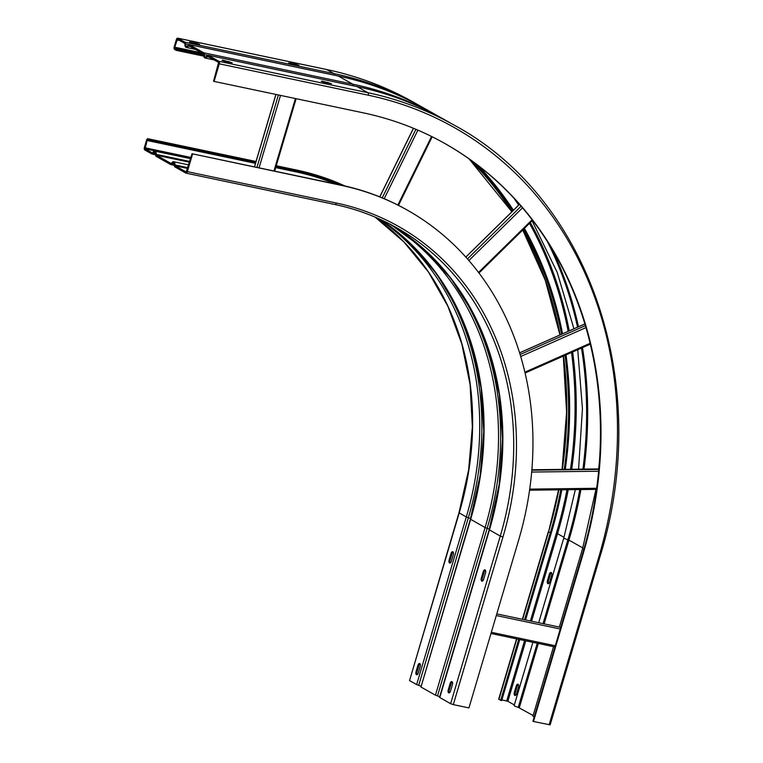 <?xml version="1.0" encoding="UTF-8"?>
<svg xmlns="http://www.w3.org/2000/svg" width="763" height="763" viewBox="0 0 763 763"><rect width="100%" height="100%" fill="white"/><g stroke="black" fill="none" stroke-linecap="round" stroke-linejoin="round"><path stroke-width="1.14" d="M222.92 60.201L232.171 62.757L225.199 61.488L221.957 60.401L222.92 60.201L222.758 60.763M207.746 56.338L218.599 62.442L213.545 81.107L214.079 81.412L219.296 63.815A2.06 1.04 -78.1 0 0 218.933 61.326L208.08 55.213A2.356 1.192 -78.1 0 0 207.898 55.146A2.356 1.192 -78.1 0 0 206.754 55.918A2.938 1.488 101.9 0 1 205.304 56.872A2.938 1.488 101.9 0 1 204.341 54.564A2.356 1.192 -78.1 0 0 203.75 52.781L189.291 44.635A2.356 1.192 -78.1 0 0 189.11 44.569A2.356 1.192 -78.1 0 0 187.956 45.341A2.938 1.488 101.9 0 1 186.515 46.295A2.938 1.488 101.9 0 1 185.552 43.987A2.356 1.192 -78.1 0 0 184.961 42.203L177.865 38.207A2.06 1.04 -78.1 0 0 177.712 38.15A2.06 1.04 -78.1 0 0 176.348 39.638L174.193 46.896A2.06 1.04 -78.1 0 0 174.555 49.385L176.301 50.368L176.625 49.252L174.889 48.269L174.727 47.201L177.464 39.304L184.627 43.319A1.173 0.591 101.9 0 1 184.923 44.216A4.12 2.079 -78.1 0 0 186.277 47.449A4.12 2.079 -78.1 0 0 188.289 46.104A1.173 0.591 101.9 0 1 188.871 45.723A1.173 0.591 101.9 0 1 188.957 45.761L203.416 53.896A1.173 0.591 101.9 0 1 203.721 54.793A4.12 2.079 -78.1 0 0 205.066 58.026A4.12 2.079 -78.1 0 0 207.088 56.681A1.173 0.591 101.9 0 1 207.66 56.3A1.173 0.591 101.9 0 1 207.746 56.338M519.746 639.547L501.663 700.615L498.687 699.204L516.561 638.879M501.873 699.9L507.862 701.302L514.348 704.955M533.137 715.532L518.249 707.349A4.12 0.563 -163.5 0 1 514.634 705.994A4.12 0.563 -163.5 0 1 514.167 705.556L532.898 642.322M534.205 716.943A4.12 0.563 -163.5 0 1 533.432 716.571A4.12 0.563 -163.5 0 1 532.955 716.133L553.537 646.662M444.562 143.339A391.142 333.212 119.4 0 1 582.598 553.576L532.946 721.197L533.49 721.502L550.161 724.85L599.813 557.228C653.376 385.458 590.381 198.39 453.985 125.027A411.724 350.751 119.4 0 0 367.88 92.695L218.933 61.326M322.224 81.116L331.466 83.672L324.504 82.404L321.252 81.317L322.224 81.116L322.053 81.679M533.49 721.502L583.132 553.881A391.142 333.212 -60.6 0 0 444.829 143.492A391.142 333.212 -60.6 0 0 363.026 112.781L214.079 81.412M549.713 581.94A2.499 1.268 101.9 0 1 548.063 583.743A2.499 1.268 101.9 0 1 547.872 583.666A2.499 1.268 101.9 0 1 547.433 580.653L549.341 574.224A2.499 1.268 101.9 0 1 550.991 572.422A2.499 1.268 101.9 0 1 551.182 572.498A2.499 1.268 101.9 0 1 551.62 575.512L549.713 581.94M516.618 693.681A2.499 1.268 101.9 0 1 514.958 695.484A2.499 1.268 101.9 0 1 514.767 695.417A2.499 1.268 101.9 0 1 514.338 692.403L516.236 685.975A2.499 1.268 101.9 0 1 517.896 684.173A2.499 1.268 101.9 0 1 518.087 684.239A2.499 1.268 101.9 0 1 518.516 687.263L516.618 693.681M525.554 619.957L551.315 532.994A401.138 341.729 119.4 0 0 561.835 489.798M500.671 700.405L518.754 639.337M524.562 619.747L550.323 532.784A399.965 340.727 -60.6 0 0 560.795 489.808M471.916 160.907A399.965 340.727 -60.6 0 1 512.583 211.065M523.552 229.205A399.965 340.727 -60.6 0 1 561.549 334.251M565.001 355.348A399.965 340.727 -60.6 0 1 564.229 469.359M176.301 50.368L203.788 56.157M176.625 49.252L203.711 54.955M565.269 469.35A401.138 341.729 119.4 0 0 566.022 354.89M562.56 333.803A401.138 341.729 119.4 0 0 524.391 228.385M513.413 210.254A401.138 341.729 119.4 0 0 477.972 165.437M551.449 572.736A2.499 1.268 -78.1 0 0 550.333 574.434L548.425 580.862A2.499 1.268 -78.1 0 0 548.597 583.638M518.344 684.478A2.499 1.268 -78.1 0 0 517.228 686.185L515.33 692.604A2.499 1.268 -78.1 0 0 515.502 695.389M297.999 65.475L288.757 62.919L295.72 64.187L298.972 65.275L297.999 65.475M198.704 44.559L189.453 42.003L196.415 43.272L199.668 44.359L198.704 44.559M155.585 154.765L152.037 154.021A2.356 1.192 -78.1 0 1 151.856 153.954L144.76 149.958A2.06 1.04 -78.1 0 1 144.398 147.469L146.553 140.211A2.06 1.04 -78.1 0 1 147.917 138.723A2.06 1.04 -78.1 0 1 148.07 138.78L149.815 139.763L149.491 140.878L147.679 139.877L147.087 140.506L145.094 148.842L152.19 152.838A1.173 0.591 101.9 0 0 152.276 152.867A1.173 0.591 101.9 0 0 152.858 152.486A4.12 2.079 -78.1 0 1 154.87 151.141A4.12 2.079 -78.1 0 1 155.185 151.255A4.12 2.079 -78.1 0 1 156.224 154.374L189.749 161.441M188.728 164.894L173.659 161.718A4.12 2.079 -78.1 0 1 173.974 161.832A4.12 2.079 -78.1 0 1 175.013 164.951A1.173 0.591 101.9 0 0 175.309 165.848L186.229 171.98L192.028 153.744L341.509 185.419A314.68 268.071 119.4 0 1 407.328 210.13A314.68 268.071 119.4 0 1 518.592 540.28L468.94 707.911L453.298 704.611L502.951 536.99A296.149 252.286 -60.6 0 0 336.302 203.015A2.06 1.04 101.9 0 1 334.938 204.503L185.991 173.134A2.06 1.04 -78.1 0 1 185.829 173.077L174.975 166.963A2.356 1.192 -78.1 0 1 174.384 165.18A2.938 1.488 101.9 0 0 173.64 162.958A2.938 1.488 101.9 0 0 173.42 162.872A2.938 1.488 101.9 0 0 171.98 163.826L174.355 164.331M152.037 154.021A2.356 1.192 -78.1 0 0 153.191 153.249A2.938 1.488 101.9 0 1 154.631 152.295A2.938 1.488 101.9 0 1 154.851 152.381A2.938 1.488 101.9 0 1 155.595 154.603A2.356 1.192 -78.1 0 0 156.186 156.386L170.645 164.531A2.356 1.192 -78.1 0 0 170.826 164.598A2.356 1.192 -78.1 0 0 171.98 163.826M173.659 161.718A4.12 2.079 -78.1 0 0 171.646 163.063A1.173 0.591 101.9 0 1 171.065 163.444A1.173 0.591 101.9 0 1 170.979 163.416L156.52 155.27A1.173 0.591 101.9 0 1 156.224 154.374M192.562 154.05L187.355 171.646A2.06 1.04 -78.1 0 1 185.991 173.134M450.628 703.715L439.498 697.363L489.15 529.732L500.28 536.093L450.628 703.715L453.298 704.611M485.526 572.937L483.618 579.365A2.499 1.268 101.9 0 1 481.968 581.168A2.499 1.268 101.9 0 1 481.777 581.101A2.499 1.268 101.9 0 1 481.339 578.077L483.246 571.649A2.499 1.268 101.9 0 1 484.896 569.847A2.499 1.268 101.9 0 1 485.087 569.923A2.499 1.268 101.9 0 1 485.526 572.937M452.421 684.688L450.523 691.116A2.499 1.268 101.9 0 1 448.863 692.918A2.499 1.268 101.9 0 1 448.673 692.842A2.499 1.268 101.9 0 1 448.243 689.828L450.141 683.4A2.499 1.268 101.9 0 1 451.801 681.597A2.499 1.268 101.9 0 1 451.992 681.674A2.499 1.268 101.9 0 1 452.421 684.688M409.55 680.596L458.973 512.755L466.298 516.971L416.655 684.592L409.55 680.596L459.202 512.974A294.089 250.531 119.4 0 0 375.119 217.121L403.97 242.014L428.396 271.943L447.843 306.221L461.844 344.046L470.084 384.562L472.364 426.841L468.635 469.903L458.973 512.755M420.899 686.137L416.655 684.592M420.976 687.034L470.361 519.155L485.096 527.548L435.444 695.169L420.976 687.034L470.628 519.412A294.089 250.531 119.4 0 0 381.138 219.792L411.276 244.322L436.894 274.213L457.39 308.729L472.249 347.051L481.119 388.262L483.78 431.381L480.165 475.368L470.361 519.155M439.688 696.714L435.444 695.169M192.028 153.744L340.975 185.113A314.68 268.071 -60.6 0 1 406.784 209.825A314.68 268.071 -60.6 0 1 407.051 209.978M420.041 663.772A2.499 1.268 -78.1 0 0 418.925 665.479L417.018 671.907A2.499 1.268 -78.1 0 0 417.189 674.683M453.146 552.03A2.499 1.268 -78.1 0 0 452.03 553.728L450.122 560.156A2.499 1.268 -78.1 0 0 450.294 562.932M485.354 570.161A2.499 1.268 -78.1 0 0 484.238 571.859L482.33 578.287A2.499 1.268 -78.1 0 0 482.502 581.063M452.249 681.912A2.499 1.268 -78.1 0 0 451.133 683.61L449.235 690.038A2.499 1.268 -78.1 0 0 449.407 692.814M149.491 140.878L255.51 163.206M275.748 167.469L298.438 172.247A304.675 259.554 -60.6 0 1 338.2 184.532M149.815 139.763L255.834 162.09M276.072 166.353L298.762 171.131A305.849 260.555 119.4 0 1 344.142 185.8M420.213 666.557L418.305 672.976A2.499 1.268 101.9 0 1 416.655 674.788A2.499 1.268 101.9 0 1 416.464 674.711A2.499 1.268 101.9 0 1 416.026 671.698L417.933 665.269A2.499 1.268 101.9 0 1 419.583 663.467A2.499 1.268 101.9 0 1 419.774 663.533A2.499 1.268 101.9 0 1 420.213 666.557M449.13 559.947L451.028 553.518A2.499 1.268 101.9 0 1 452.688 551.716A2.499 1.268 101.9 0 1 452.879 551.792A2.499 1.268 101.9 0 1 453.317 554.806L451.41 561.234A2.499 1.268 101.9 0 1 449.75 563.037A2.499 1.268 101.9 0 1 449.569 562.96A2.499 1.268 101.9 0 1 449.13 559.947L450.122 560.156M228.633 61.402L228.404 62.165M208.08 55.213L357.027 86.581A411.724 350.751 -60.6 0 1 443.131 118.914L453.985 125.027M356.664 86.505A2.356 1.192 101.9 0 1 356.855 86.515A2.356 1.192 101.9 0 1 357.027 86.581L367.88 92.695A2.06 1.04 101.9 0 1 368.243 95.184A409.664 348.996 119.4 0 1 598.774 557.171L549.122 724.793M219.296 63.815L368.243 95.184M598.774 557.171L599.813 557.228M582.598 553.576L583.132 553.881M207.088 56.681L209.138 57.12M595.96 489.369L582.608 548.511A4.12 0.563 16.5 0 0 583.085 548.95M519.288 707.74L538.325 643.457M544.124 623.867L568.94 540.109L582.789 547.91M518.249 707.349L537.247 643.238M543.046 623.638L567.901 539.727L568.94 540.109A410.551 349.75 119.4 0 0 580.881 489.56M575.34 489.627L563.819 537.934A4.12 0.563 16.5 0 0 564.286 538.373A4.12 0.563 16.5 0 0 567.901 539.727A409.893 349.187 -60.6 0 0 579.775 489.569M547.386 241.594A409.893 349.187 -60.6 0 1 577.543 327.174M581.492 348.042A409.893 349.187 -60.6 0 1 582.922 469.131M531.582 621.225L557.515 533.68L564 537.333M507.862 701.302L525.774 640.815M567.004 489.732A409.664 348.996 119.4 0 1 556.361 533.299L557.515 533.68A410.551 349.75 119.4 0 0 568.235 489.712M571.687 469.274A410.551 349.75 119.4 0 0 572.641 351.962M569.217 330.856A410.551 349.75 119.4 0 0 530.314 222.558M519.374 204.379A410.551 349.75 119.4 0 0 519.012 203.816M188.289 46.104L190.349 46.543M584.019 469.121A410.551 349.75 119.4 0 0 582.465 347.613M578.488 326.755A410.551 349.75 119.4 0 0 552.431 249.778M176.882 39.934L179.658 40.525M570.476 469.283A409.664 348.996 119.4 0 0 571.525 352.458M568.13 331.342A409.664 348.996 119.4 0 0 529.503 223.349M518.602 205.152A409.664 348.996 119.4 0 0 514.176 198.466M556.361 533.299L530.39 620.977M524.591 640.567L506.708 700.92M478.678 165.981A402.025 342.482 -60.6 0 1 490.151 178.981M201.566 52.857L174.727 47.201M522.645 619.346L548.578 531.801L550.323 532.784M498.926 699.423L516.837 638.936M558.573 489.836L548.578 531.801A399.965 340.727 119.4 0 0 558.859 489.836M562.341 469.388A399.965 340.727 119.4 0 0 563.485 356.016M560.109 334.89A399.965 340.727 119.4 0 0 522.779 229.968M511.897 211.732A399.965 340.727 119.4 0 0 469.178 158.952M204.341 54.564L207.45 55.213M189.291 44.635L338.238 76.014A411.724 350.751 -60.6 0 1 424.342 108.336L438.801 116.481A411.724 350.751 119.4 0 0 352.697 84.149L203.75 52.781M337.875 75.928A2.356 1.192 101.9 0 1 338.057 75.938A2.356 1.192 101.9 0 1 338.238 76.014L352.697 84.149A2.356 1.192 101.9 0 1 353.298 85.771M185.552 43.987L188.661 44.635M177.865 38.207L326.812 69.576A411.724 350.751 -60.6 0 1 412.917 101.908L420.012 105.904A411.724 350.751 119.4 0 0 333.908 73.572L184.961 42.203M326.488 69.509A2.06 1.04 101.9 0 1 326.659 69.519A2.06 1.04 101.9 0 1 326.812 69.576L333.908 73.572A2.356 1.192 101.9 0 1 334.509 75.194M295.72 64.187L295.491 64.941M289.845 63.548L290.007 62.986M196.415 43.272L196.196 44.035M190.54 42.633L190.712 42.07M548.425 580.862L547.433 580.653M549.341 574.224L550.333 574.434M515.33 692.604L514.338 692.403M516.236 685.975L517.228 686.185M174.889 48.269L203.683 54.335M327.928 82.318L327.709 83.081M296.702 170.082A2.06 1.04 101.9 0 1 296.864 170.092A2.06 1.04 101.9 0 1 297.017 170.149A305.849 260.555 -60.6 0 1 344.99 186M148.07 138.78L256.006 161.518M345 186L296.864 170.092L276.254 165.752L297.017 170.149L298.762 171.131M186.153 173.144L334.785 204.446A294.089 250.531 -60.6 0 1 396.283 227.536A294.089 250.531 -60.6 0 1 500.28 536.093L502.951 536.99M439.765 697.611L489.417 529.989A294.089 250.531 119.4 0 0 390.818 224.56L423.112 248.404L450.742 278.133L473.003 313.002L489.321 352.096L499.269 394.433L502.588 438.916L499.193 484.41L489.15 529.732M336.302 203.015L187.355 171.646M396.283 227.536C377.141 216.778 356.693 209.1 334.938 204.503A2.06 1.04 101.9 0 1 334.785 204.446M340.975 185.113L341.509 185.419M175.309 165.848L187.669 168.451M175.013 164.951L187.908 167.669M156.52 155.27L189.52 162.223M145.094 148.842L190.636 158.427M483.246 571.649L484.238 571.859M482.33 578.287L481.339 578.077M450.141 683.4L451.133 683.61M449.235 690.038L448.243 689.828M190.931 157.464L144.941 147.774M147.087 140.506L255.471 163.339M275.71 167.602L296.044 171.885A303.798 258.8 119.4 0 1 335.081 183.873M378.877 218.762A294.089 250.531 -60.6 0 1 466.298 516.971L470.895 518.687M153.191 153.249L155.557 153.754M418.715 685.365L468.368 517.743A295.395 251.647 119.4 0 0 423.618 257.398M437.504 695.942L487.156 528.32L489.684 529.264M388.615 223.425A294.089 250.531 -60.6 0 1 485.096 527.548L487.156 528.32A295.395 251.647 119.4 0 0 442.406 267.975M417.933 665.269L418.925 665.479M417.018 671.907L416.026 671.698M451.028 553.518L452.03 553.728M560.738 627.367L496.789 613.9L560.738 627.367M496.303 615.541L560.261 629.008M555.292 645.765L491.334 632.298M598.831 468.93L531.859 469.77L598.831 468.94M598.793 469.369L531.821 470.199M531.668 472.059L598.621 471.229M596.656 488.282L529.713 489.112M519.593 352.868L584.868 323.97M585.364 325.639L520.099 354.537M520.7 356.512L585.946 327.623M590.095 343.302L524.868 372.182M465.84 257.112L519.498 204.37M521.1 206.21L467.471 258.943M468.873 260.555L522.493 207.841M532.116 219.763L478.525 272.448M379.812 196.883L413.498 128.308M415.911 129.309L382.234 197.875M384.218 198.714L417.895 130.158M431.553 136.472L397.857 205.056M254.499 166.897L275.958 94.44M278.409 94.965L256.95 167.421M259.058 167.86L280.517 95.404M295.415 98.541L273.946 170.998M599.432 461.405L598.678 468.94M582.608 548.511L559.336 627.072M532.097 220.803L557.209 272.372L573.919 328.777M577.744 349.702L582.436 408.768L578.573 469.188M563.819 537.934L538.697 622.732M195.366 49.366L186.277 47.449M214.155 59.943L205.066 58.026M469.083 158.885L511.859 211.78M522.722 230.025L545.297 280.355L559.947 334.967M563.304 356.102L566.585 412.211L562.073 469.388M548.339 531.582L522.359 619.289M207.898 55.146L356.855 86.515C387.442 92.981 416.207 103.778 443.131 118.914M438.801 116.481L440.966 117.702M424.342 108.336C397.418 93.2 368.653 82.404 338.057 75.938L189.11 44.569M420.012 105.904L422.177 107.125M177.712 38.15L326.659 69.519C357.246 75.985 386.002 86.782 412.917 101.908M256.015 161.489L147.917 138.723M407.328 210.13L406.784 209.825M190.569 158.656L154.87 151.141M174.374 165.342L170.826 164.598M554.939 646.957L490.981 633.49M596.513 489.369L529.56 490.199M584.859 323.932L519.584 352.83M590.295 344.151L525.068 373.031M519.45 204.312L465.792 257.064M532.564 220.345L478.973 273.03M413.422 128.27L379.736 196.854M432.182 136.787L398.486 205.371M275.882 94.431L254.422 166.887M296.12 98.694L274.651 171.15"/></g></svg>
